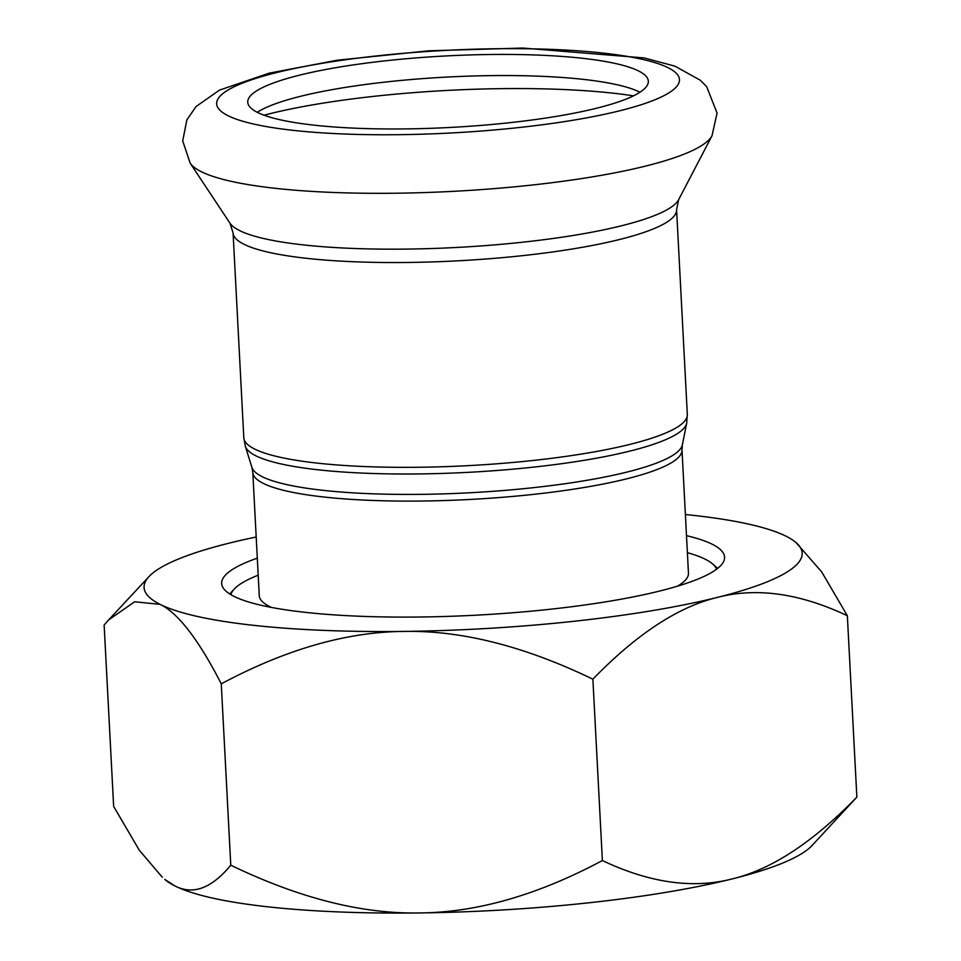 <?xml version="1.0" encoding="UTF-8"?>
<svg xmlns="http://www.w3.org/2000/svg" width="961" height="961" viewBox="0 0 961 961"><rect width="100%" height="100%" fill="white"/><g stroke="black" fill="none" stroke-linecap="round" stroke-linejoin="round"><path stroke-width="1.44" d="M230.904 594.679A243.541 43.497 177 0 1 234.28 589.033A243.541 43.497 177 0 1 258.185 575.195M687.391 552.695A243.541 43.497 177 0 1 712.618 563.963A243.541 43.497 177 0 1 716.57 569.224M681.998 449.916L682.37 444.799A215.744 38.524 177 0 1 677.769 451.694A215.744 38.524 177 0 1 450.313 493.642A215.744 38.524 177 0 1 251.902 467.358L252.803 472.404A214.892 38.38 -3 0 0 445.88 500.489A214.892 38.38 -3 0 0 677.289 458.529A214.892 38.38 -3 0 0 681.998 449.916L688.46 573.14A214.892 38.38 177 0 1 683.739 581.753A214.892 38.38 177 0 1 677.541 586.15M271.47 607.436A214.892 38.38 177 0 1 259.266 595.628L252.803 472.404M257.224 112.293A200.573 35.821 177 0 1 447.273 77.048A200.573 35.821 177 0 1 639.966 92.232M643.93 89.253A200.573 35.821 177 0 1 427.957 128.402A200.573 35.821 177 0 1 247.746 102.202A200.573 35.821 177 0 1 446.168 55.93A200.573 35.821 177 0 1 648.339 81.204A200.573 35.821 177 0 1 643.93 89.253M812.021 845.548A329.503 58.849 177 0 1 732.246 878.907A329.503 58.849 177 0 1 419.2 912.95A329.503 58.849 177 0 1 174.83 885.886A329.503 58.849 177 0 1 164.848 879.459L174.83 885.886C192.945 895.316 211.588 888.42 230.772 865.188C299.015 898.103 361.829 914.019 419.2 912.95C476.608 912.59 537.667 895.111 602.379 860.539C649.672 882.943 692.953 889.057 732.246 878.907C771.563 869.465 813.102 842.196 856.864 797.101L812.021 845.548M256.191 537.007A329.503 58.849 -3 0 0 228.754 543.241A329.503 58.849 -3 0 0 148.979 576.6A329.503 58.849 -3 0 0 160.079 604.349A329.503 58.849 -3 0 0 404.449 631.413A329.503 58.849 -3 0 0 717.495 597.37A329.503 58.849 -3 0 0 796.152 542.689A329.503 58.849 -3 0 0 786.17 536.262A329.503 58.849 -3 0 0 685.385 514.519M686.49 535.661A251.782 44.963 177 0 1 724.558 557.128A251.782 44.963 177 0 1 719.032 567.23A251.782 44.963 177 0 1 447.91 616.385A251.782 44.963 177 0 1 221.679 583.483A251.782 44.963 177 0 1 257.296 558.149M796.152 542.689L821.727 571.951L847.35 615.737L856.864 797.101M847.35 615.737C800.057 593.345 756.775 587.219 717.495 597.37C678.166 606.811 636.626 634.08 592.877 679.175C524.634 646.26 461.821 630.344 404.449 631.413C347.029 631.773 285.97 649.252 221.27 683.836C198.543 639.57 178.145 613.07 160.079 604.349L134.612 601.778L108.653 619.917L104.136 625.046L113.65 806.411L139.273 850.197L162.325 877.261M592.877 679.175L602.379 860.539M221.27 683.836L230.772 865.188M251.902 467.358L245.343 446.264A221.198 39.509 -3 0 0 448.763 473.208A221.198 39.509 -3 0 0 681.962 430.204A221.198 39.509 -3 0 0 686.683 423.128L682.37 444.799M243.806 437.699L233.079 232.898A222.063 39.653 177 0 0 432.594 261.909A222.063 39.653 177 0 0 671.715 218.567A222.063 39.653 177 0 0 676.58 209.654L687.319 414.455A222.063 39.653 177 0 1 682.442 423.357A222.063 39.653 177 0 1 443.321 466.71A222.063 39.653 177 0 1 243.806 437.699L245.343 446.264M707.428 141.279A262.749 46.921 177 0 1 438.228 192.056A262.749 46.921 177 0 1 190.122 163.07L182.71 140.895L186.878 119.861L196.128 106.479L219.528 90.106L269.248 73.144L337.347 60.195L428.618 50.813L522.808 48.05L644.146 57.924L674.946 66.165L700.329 80.243L706.707 86.742L717.074 113.11L712.005 135.729A262.749 46.921 177 0 1 707.428 141.279M674.37 88.868A231.733 41.383 177 0 1 293.045 130.336A231.733 41.383 177 0 1 376.7 55.906A231.733 41.383 177 0 1 674.37 88.868M676.58 209.654L678.658 199.66A225.895 40.338 177 0 1 674.718 204.441A225.895 40.338 177 0 1 443.285 248.094A225.895 40.338 177 0 1 229.967 223.18L190.122 163.07M264.023 115.2A244.13 43.593 177 0 1 633.503 95.836M234.28 589.033L229.703 593.946M712.618 563.963L717.675 568.371M687.319 414.455L686.683 423.128M678.658 199.66L712.005 135.729M233.079 232.898L229.967 223.18M148.979 576.6L108.653 619.917"/></g></svg>
